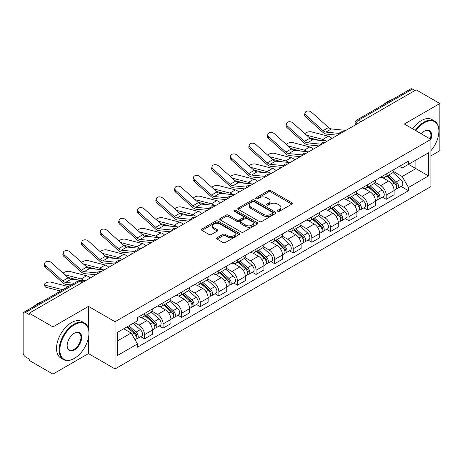 <?xml version="1.0" encoding="UTF-8"?>
<svg xmlns="http://www.w3.org/2000/svg" width="463" height="463" viewBox="0 0 463 463"><rect width="100%" height="100%" fill="white"/><g stroke="black" fill="none" stroke-linecap="round" stroke-linejoin="round"><path stroke-width="0.69" d="M277.783 211.302A1.157 0.671 0 0 0 279.421 211.302L291.852 204.125A1.655 0.955 0 0 0 292.332 203.448A1.655 0.955 0 0 0 291.852 202.777L270.791 190.617A1.655 0.955 0 0 0 268.447 190.617L256.022 197.794A1.157 0.671 0 0 0 255.68 198.268A1.157 0.671 0 0 0 256.022 198.737A1.157 0.671 0 0 0 257.659 198.737L259.268 197.811A5.296 3.056 0 0 1 266.752 197.811L268.511 198.824A5.296 3.056 0 0 1 270.062 200.983A5.296 3.056 0 0 1 268.511 203.147L266.902 204.073A1.157 0.671 0 0 0 266.561 204.548A1.157 0.671 0 0 0 266.902 205.022A1.157 0.671 0 0 0 268.54 205.022L270.149 204.09A5.296 3.056 0 0 1 277.632 204.09L279.392 205.103A5.296 3.056 0 0 1 280.943 207.268A5.296 3.056 0 0 1 279.392 209.426L277.783 210.358A1.157 0.671 0 0 0 277.441 210.827A1.157 0.671 0 0 0 277.783 211.302L277.783 210.358M217.089 237.762A1.655 0.955 0 0 0 216.603 238.439A1.655 0.955 0 0 0 217.089 239.116L222.998 242.525A1.655 0.955 0 0 0 225.336 242.525L239.145 234.556A1.655 0.955 0 0 0 239.626 233.879A1.655 0.955 0 0 0 239.145 233.207L218.085 221.048A1.655 0.955 0 0 0 215.741 221.048L201.937 229.017A1.655 0.955 0 0 0 201.451 229.694A1.655 0.955 0 0 0 201.937 230.366L209.073 234.486A1.655 0.955 0 0 0 211.412 234.486L217.321 231.078A1.655 0.955 0 0 0 217.807 230.4A1.655 0.955 0 0 0 217.321 229.723L213.784 227.68A4.427 2.558 0 0 1 212.488 225.875A4.427 2.558 0 0 1 215.22 223.513A4.427 2.558 0 0 1 220.041 224.069L233.908 232.073A4.427 2.558 0 0 1 235.204 233.879A4.427 2.558 0 0 1 232.472 236.24A4.427 2.558 0 0 1 227.646 235.684L225.336 234.353A1.655 0.955 0 0 0 222.998 234.353L217.089 237.762L217.089 239.116M115.05 321.733L88.468 306.384L52.95 326.895L29.227 313.196L416.133 89.822L439.85 103.515L404.332 124.026L430.908 139.369L115.05 321.733L115.05 368.942L430.908 186.577L430.908 139.369A10.284 5.938 -60 0 0 424.357 131.11L424.357 131.11A10.284 5.938 -60 0 0 421.203 133.766M259.384 221.517A1.655 0.955 0 0 0 261.722 221.517L275.526 213.547A1.655 0.955 0 0 0 276.012 212.876A1.655 0.955 0 0 0 275.526 212.199L254.471 200.039A1.655 0.955 0 0 0 252.127 200.039L238.323 208.009A1.655 0.955 0 0 0 237.837 208.686A1.655 0.955 0 0 0 238.323 209.363L259.384 221.517M234.753 211.55A1.157 0.671 0 0 1 235.927 211.718L235.927 210.341L257.335 222.703A1.655 0.955 0 0 1 257.822 223.374A1.655 0.955 0 0 1 257.335 224.051L243.532 232.021A1.655 0.955 0 0 1 241.188 232.021L220.133 219.861L220.133 218.513A1.655 0.955 0 0 0 219.647 219.19A1.655 0.955 0 0 0 220.133 219.861M220.133 218.513L226.037 215.104A1.655 0.955 0 0 1 228.381 215.104L236.917 220.035A1.655 0.955 0 0 0 239.261 220.035L243.179 217.772A1.655 0.955 0 0 0 243.665 217.095A1.655 0.955 0 0 0 243.179 216.418L234.29 211.284A1.157 0.671 0 0 1 233.948 210.815A1.157 0.671 0 0 1 234.666 210.196A1.157 0.671 0 0 1 235.927 210.341M52.95 326.895L52.95 374.098L29.227 360.405L29.227 359.028L25.534 356.898A3.374 1.945 -120 0 1 23.15 352.765L23.15 313.816A3.374 1.945 -120 0 1 23.85 312.276L77.842 281.099A3.374 1.945 60 0 1 79.526 281.267L25.534 312.444A3.374 1.945 -120 0 0 23.85 312.276M430.908 155.886L439.85 150.724L439.85 103.515M52.95 374.098L88.468 353.593L115.05 368.942M29.227 313.196L29.227 314.574L25.534 312.444M360.943 121.682L358.443 120.241A3.374 1.945 60 0 0 356.753 120.073L410.75 88.902A3.374 1.945 60 0 1 412.435 89.064L358.443 120.241A3.374 1.945 120 0 0 356.059 124.368L356.059 124.506M414.941 90.511L412.435 89.064M386.211 173.984A7.755 4.48 60 0 1 384.608 177.468L392.474 172.925A7.755 4.48 -120 0 0 394.077 169.441M375.047 182.335L380.731 185.617A7.755 4.48 60 0 1 386.211 195.114L394.082 190.571A7.755 4.48 -120 0 0 388.596 181.074L382.965 177.821M394.082 190.571L394.082 194.767L386.211 199.31L382.444 197.134M384.608 177.468A7.755 4.48 60 0 1 380.789 177.115M386.211 195.114L386.211 199.31M367.616 184.72A7.755 4.48 60 0 1 366.013 188.198L373.878 183.661A7.755 4.48 -120 0 0 375.487 180.176M363.849 207.864L367.616 210.046L375.487 205.503L375.487 201.307A7.755 4.48 -120 0 0 370.001 191.809L364.369 188.557M366.013 188.198A7.755 4.48 60 0 1 362.193 187.851M356.452 193.071L362.135 196.353A7.755 4.48 60 0 1 367.616 205.844L367.616 210.046M349.027 195.455A7.755 4.48 60 0 1 347.418 198.934L355.283 194.396A7.755 4.48 -120 0 0 356.892 190.912M345.253 218.6L349.027 220.782L356.892 216.238L356.892 212.042A7.755 4.48 -120 0 0 351.411 202.545L345.78 199.293M347.418 198.934A7.755 4.48 60 0 1 343.604 198.586M337.863 203.807L343.54 207.083A7.755 4.48 60 0 1 349.027 216.58L349.027 220.782M330.432 206.191A7.755 4.48 60 0 1 328.823 209.67L336.694 205.132A7.755 4.48 -120 0 0 338.297 201.648M326.658 229.335L330.432 231.517L338.297 226.974L338.297 222.772A7.755 4.48 -120 0 0 332.816 213.281L327.185 210.028M328.823 209.67A7.755 4.48 60 0 1 325.009 209.322M319.267 214.543L324.945 217.818A7.755 4.48 60 0 1 330.432 227.316L330.432 231.517M311.836 216.927A7.755 4.48 60 0 1 310.233 220.405L318.098 215.862A7.755 4.48 -120 0 0 319.701 212.384M308.063 240.071L311.836 242.247L319.701 237.71L319.701 233.508A7.755 4.48 -120 0 0 314.221 224.011L308.59 220.764M310.233 220.405A7.755 4.48 60 0 1 306.413 220.058M300.672 225.273L306.356 228.554A7.755 4.48 60 0 1 311.836 238.051L311.836 242.247M293.241 227.663A7.755 4.48 60 0 1 291.638 231.141L299.503 226.598A7.755 4.48 -120 0 0 301.106 223.12M289.468 250.807L293.241 252.983L301.106 248.446L301.106 244.244A7.755 4.48 -120 0 0 295.625 234.747L289.994 231.5M291.638 231.141A7.755 4.48 60 0 1 287.818 230.794M282.077 236.008L287.76 239.29A7.755 4.48 60 0 1 293.241 248.787L293.241 252.983M274.646 238.399A7.755 4.48 60 0 1 273.043 241.877L280.908 237.334A7.755 4.48 -120 0 0 282.517 233.856M270.878 261.543L274.646 263.719L282.517 259.182L282.517 254.98A7.755 4.48 -120 0 0 277.03 245.483L271.399 242.236M273.043 241.877A7.755 4.48 60 0 1 269.223 241.53M263.482 246.744L269.165 250.026A7.755 4.48 60 0 1 274.646 259.523L274.646 263.719M256.056 249.129A7.755 4.48 60 0 1 254.447 252.613L262.313 248.07A7.755 4.48 -120 0 0 263.922 244.591M252.283 272.279L256.056 274.455L263.922 269.912L263.922 265.716A7.755 4.48 -120 0 0 258.435 256.218L252.81 252.966M254.447 252.613A7.755 4.48 60 0 1 250.633 252.26M244.886 257.48L250.57 260.762A7.755 4.48 60 0 1 256.056 270.259L256.056 274.455M237.461 259.865A7.755 4.48 60 0 1 235.852 263.349L243.723 258.805A7.755 4.48 -120 0 0 245.326 255.327M233.688 283.015L237.461 285.191L245.326 280.647L245.326 276.452A7.755 4.48 -120 0 0 239.846 266.954L234.214 263.702M235.852 263.349A7.755 4.48 60 0 1 232.038 262.996M226.297 268.216L231.975 271.497A7.755 4.48 60 0 1 237.461 280.995L237.461 285.191M218.866 270.6A7.755 4.48 60 0 1 217.257 274.084L225.128 269.541A7.755 4.48 -120 0 0 226.731 266.063M215.092 293.75L218.866 295.926L226.731 291.383L226.731 287.187A7.755 4.48 -120 0 0 221.25 277.69L215.619 274.437M217.257 274.084A7.755 4.48 60 0 1 213.443 273.731M207.702 278.952L213.385 282.233A7.755 4.48 60 0 1 218.866 291.731L218.866 295.926M200.271 281.336A7.755 4.48 60 0 1 198.668 284.82L206.533 280.277A7.755 4.48 -120 0 0 208.136 276.793M196.497 304.486L200.271 306.662L208.136 302.119L208.136 297.923A7.755 4.48 -120 0 0 202.655 288.426L197.024 285.173M198.668 284.82A7.755 4.48 60 0 1 194.848 284.467M189.107 289.688L194.79 292.969A7.755 4.48 60 0 1 200.271 302.466L200.271 306.662M181.675 292.072A7.755 4.48 60 0 1 180.072 295.55L187.937 291.013A7.755 4.48 -120 0 0 189.546 287.529M177.908 315.222L181.675 317.398L189.546 312.855L189.546 308.659A7.755 4.48 -120 0 0 184.06 299.162L178.429 295.909M180.072 295.55A7.755 4.48 60 0 1 176.253 295.203M170.511 300.423L176.195 303.705A7.755 4.48 60 0 1 181.675 313.196L181.675 317.398M163.08 302.808A7.755 4.48 60 0 1 161.477 306.286L169.342 301.749A7.755 4.48 -120 0 0 170.951 298.265M159.313 325.952L163.08 328.134L170.951 323.591L170.951 319.395A7.755 4.48 -120 0 0 165.465 309.897L159.833 306.645M161.477 306.286A7.755 4.48 60 0 1 157.657 305.939M151.916 311.159L157.599 314.435A7.755 4.48 60 0 1 163.08 323.932L163.08 328.134M144.491 313.544A7.755 4.48 60 0 1 142.882 317.022L150.747 312.484A7.755 4.48 -120 0 0 152.356 309M140.717 336.688L144.491 338.87L152.356 334.327L152.356 330.125A7.755 4.48 -120 0 0 146.875 320.633L141.244 317.381M142.882 317.022A7.755 4.48 60 0 1 139.068 316.675M134.478 322.561L139.004 325.171A7.755 4.48 60 0 1 144.491 334.668L144.491 338.87M399.384 166.379L402.185 168L428.524 152.79L415.89 160.082L415.89 168.619L402.185 176.53L393.643 171.599M117.434 340.93L131.139 333.019L137.459 343.957L117.434 355.52L117.434 332.399L137.459 320.836L137.459 317.601L408.505 161.118L408.505 164.348L428.524 175.911L408.505 187.474L402.185 176.53M428.524 152.79L428.524 175.911M137.459 343.957L137.459 347.192L408.505 190.71L408.505 187.474M88.468 306.384L88.468 328.701M88.468 337.695L88.468 353.593M131.139 333.019L123.748 328.753M401.033 186.398L408.505 190.71M278.246 211.464L279.392 210.804A5.296 3.056 0 0 0 280.943 208.645L280.943 207.268M270.062 200.983L270.062 202.36A5.296 3.056 0 0 1 268.511 204.524L267.365 205.184M291.829 204.137L270.791 191.995A1.655 0.955 0 0 0 268.447 191.995L256.485 198.905M275.526 212.199L275.526 213.547L254.471 201.417A1.655 0.955 0 0 0 252.127 201.417L238.347 209.374M272.603 213.345A1.157 0.671 0 0 0 272.944 212.876A1.157 0.671 0 0 0 272.603 212.401L254.118 201.729A1.157 0.671 0 0 0 252.48 201.729L250.784 202.707A5.296 3.056 0 0 0 249.233 204.866A5.296 3.056 0 0 0 250.784 207.03L263.418 214.323A5.296 3.056 0 0 0 270.907 214.323L272.603 213.345L272.603 214.722A1.157 0.671 0 0 0 272.944 214.247L272.944 212.876M249.233 204.866L249.233 206.243A5.296 3.056 0 0 0 250.784 208.408L250.784 207.03M272.603 214.722L270.907 215.7A5.296 3.056 0 0 1 263.418 215.7L250.784 208.408M220.151 219.879L226.037 216.476L226.037 215.104M243.665 217.095L243.665 218.472A1.655 0.955 0 0 1 243.179 219.144L239.261 221.407A1.655 0.955 0 0 1 236.917 221.407L228.381 216.476A1.655 0.955 0 0 0 226.037 216.476M235.927 211.718L257.312 224.063M245.784 225.151A4.427 2.558 0 0 0 250.605 225.701A4.427 2.558 0 0 0 253.336 223.345A4.427 2.558 0 0 0 252.04 221.534L247.155 218.715A1.655 0.955 0 0 0 244.817 218.715L240.899 220.978A1.655 0.955 0 0 0 240.413 221.655A1.655 0.955 0 0 0 240.899 222.327L245.784 225.151L245.784 226.529A4.427 2.558 0 0 0 250.605 227.078A4.427 2.558 0 0 0 253.336 224.717L253.336 223.345M240.413 221.655L240.413 223.033A1.655 0.955 0 0 0 240.899 223.704L240.899 222.327M245.784 226.529L240.899 223.704M235.204 233.879L235.204 235.256A4.427 2.558 0 0 1 232.472 237.617A4.427 2.558 0 0 1 227.646 237.062L225.336 235.731A1.655 0.955 0 0 0 222.998 235.731L217.112 239.128M212.488 225.875L212.488 227.252A4.427 2.558 0 0 0 213.784 229.058L213.784 227.68M217.303 231.089L213.784 229.058M239.122 234.567L218.085 222.425A1.655 0.955 0 0 0 215.741 222.425L201.961 230.383M331.936 138.431A8.427 4.867 -120 0 0 328.36 136.226L311.379 131.857A3.878 1.557 -11.9 0 0 307.629 132.088A3.878 1.557 -11.9 0 0 304.932 133.732M386.75 176.229L394.326 182.989A4.213 2.431 60 0 1 395.651 189.506L394.077 190.415M386.952 176.409L390.517 178.463M387.514 175.784L395.946 183.307A2.026 1.169 60 0 1 396.583 186.439A2.026 1.169 60 0 1 396.397 186.508M388.775 175.06L396.351 181.82A4.213 2.431 60 0 1 397.676 188.337A4.213 2.431 60 0 1 396.403 188.47M393 172.52L400.645 179.343A4.213 2.431 60 0 1 401.965 185.86L397.676 188.337M319.256 140.312L309.458 137.795M325.744 140.955A8.427 4.867 -120 0 0 322.879 139.392L306.558 135.196M345.902 130.369L331.404 128.946A6.239 3.6 60 0 1 328.539 127.493L311.553 112.254A3.878 2.755 15.6 0 0 307.739 110.998A3.878 2.755 15.6 0 0 305.076 112.793A3.878 2.755 15.6 0 0 306.072 115.42L305.655 116.902A3.878 2.755 -164.4 0 1 304.666 114.28L305.076 112.793M339.304 133.425L325.923 132.111A6.239 3.6 60 0 1 323.052 130.659L306.072 115.42M337.55 135.19L326.519 134.108A8.427 4.867 60 0 1 322.642 132.146L305.655 116.902M313.341 149.167A8.427 4.867 -120 0 0 309.764 146.962L292.784 142.592A3.878 1.557 -11.9 0 0 289.034 142.824A3.878 1.557 -11.9 0 0 286.337 144.468M368.154 186.965L375.736 193.725A4.213 2.431 60 0 1 377.056 200.242L375.481 201.15M368.357 187.145L371.922 189.199M368.918 186.52L377.351 194.043A2.026 1.169 60 0 1 377.987 197.174A2.026 1.169 60 0 1 377.802 197.244M370.18 185.79L377.762 192.556A4.213 2.431 60 0 1 379.081 199.073A4.213 2.431 60 0 1 377.808 199.206M374.405 183.255L382.05 190.079A4.213 2.431 60 0 1 383.376 196.596L379.081 199.073M300.661 151.048L290.862 148.53M307.148 151.685A8.427 4.867 -120 0 0 304.284 150.122L287.963 145.926M294.752 159.903A8.427 4.867 -120 0 0 291.175 157.692L274.189 153.328A3.878 1.557 -11.9 0 0 270.438 153.56A3.878 1.557 -11.9 0 0 267.741 155.203M349.565 197.701L357.141 204.461A4.213 2.431 60 0 1 358.46 210.978L356.892 211.886M349.762 197.875L353.327 199.935M350.329 197.255L358.756 204.779A2.026 1.169 60 0 1 359.392 207.91A2.026 1.169 60 0 1 359.207 207.98M351.591 196.526L359.166 203.292A4.213 2.431 60 0 1 360.486 209.808A4.213 2.431 60 0 1 359.219 209.942M355.815 193.991L363.455 200.815A4.213 2.431 60 0 1 364.78 207.326L360.486 209.808M282.071 161.784L272.273 159.266M288.553 162.42A8.427 4.867 -120 0 0 285.688 160.858L269.373 156.662M276.156 170.639A8.427 4.867 -120 0 0 272.58 168.428L255.599 164.064A3.878 1.557 -11.9 0 0 251.843 164.296A3.878 1.557 -11.9 0 0 249.146 165.933M330.97 208.431L338.546 215.197A4.213 2.431 60 0 1 339.865 221.713L338.297 222.616M331.167 208.61L334.737 210.671M331.734 207.991L340.166 215.515A2.026 1.169 60 0 1 340.797 218.646A2.026 1.169 60 0 1 340.612 218.715M332.995 207.262L340.571 214.028A4.213 2.431 60 0 1 341.897 220.538A4.213 2.431 60 0 1 340.623 220.677M337.22 204.727L344.86 211.545A4.213 2.431 60 0 1 346.185 218.061L341.897 220.538M263.476 172.52L253.678 170.002M269.958 173.156A8.427 4.867 -120 0 0 267.093 171.594L250.778 167.398M327.306 141.105L312.809 139.681A6.239 3.6 60 0 1 309.944 138.229L292.963 122.99A3.878 2.755 15.6 0 0 289.144 121.734A3.878 2.755 15.6 0 0 286.487 123.528A3.878 2.755 15.6 0 0 287.477 126.15L287.066 127.638A3.878 2.755 -164.4 0 1 286.07 125.016L286.487 123.528M320.714 144.161L307.328 142.847A6.239 3.6 60 0 1 304.457 141.394L287.477 126.15M318.955 145.926L307.924 144.844A8.427 4.867 60 0 1 304.046 142.882L287.066 127.638M308.711 151.841L294.219 150.417A6.239 3.6 60 0 1 291.349 148.964L274.368 133.72A3.878 2.755 15.6 0 0 270.554 132.47A3.878 2.755 15.6 0 0 267.892 134.264A3.878 2.755 15.6 0 0 268.881 136.886L268.471 138.373A3.878 2.755 -164.4 0 1 267.475 135.752L267.892 134.264M302.119 154.897L288.733 153.583A6.239 3.6 60 0 1 285.868 152.13L268.881 136.886M300.36 156.662L289.329 155.58A8.427 4.867 60 0 1 285.451 153.618L268.471 138.373M290.116 162.577L275.624 161.153A6.239 3.6 60 0 1 272.753 159.7L255.773 144.456A3.878 2.755 15.6 0 0 251.959 143.206A3.878 2.755 15.6 0 0 249.297 145A3.878 2.755 15.6 0 0 250.292 147.622L249.875 149.109A3.878 2.755 -164.4 0 1 248.88 146.482L249.297 145M283.524 165.632L270.137 164.319A6.239 3.6 60 0 1 267.273 162.866L250.292 147.622M281.764 167.398L270.733 166.315A8.427 4.867 60 0 1 266.856 164.353L249.875 149.109M430.908 150.712A20.563 11.876 120 0 0 438.895 131.11A20.563 11.876 120 0 0 424.357 122.718A20.563 11.876 120 0 0 415.913 130.711M415.299 130.358A21.072 12.165 -60 0 1 423.998 122.099A21.072 12.165 -60 0 1 434.531 121.051A21.072 12.165 -60 0 1 438.895 130.699A21.072 12.165 -60 0 1 438.895 130.907M430.277 139.004A9.775 5.643 120 0 0 428.888 130.832A9.775 5.643 120 0 0 424.172 131.22M383.74 104.493A21.072 12.165 -60 0 1 388 101.316A21.072 12.165 -60 0 1 392.259 99.574M412.678 128.841A21.072 12.165 -60 0 1 421.376 120.583A21.072 12.165 -60 0 1 431.91 119.541L434.531 121.051M74.045 358.547L74.404 358.345A20.563 11.876 120 0 0 88.942 333.157A20.563 11.876 120 0 0 74.404 324.76A20.563 11.876 120 0 0 59.86 349.947A20.563 11.876 120 0 0 74.404 358.345L74.045 358.547A21.072 12.165 -60 0 1 63.512 359.595A21.072 12.165 -60 0 1 60.283 342.707A21.072 12.165 -60 0 1 74.045 324.141A21.072 12.165 -60 0 1 84.579 323.099A21.072 12.165 -60 0 1 88.942 332.741A21.072 12.165 -60 0 1 88.942 332.949M74.404 333.157L74.404 333.157A10.284 5.938 -60 0 1 81.673 337.353A10.284 5.938 -60 0 1 74.404 349.947A10.284 5.938 -60 0 1 67.135 345.751A10.284 5.938 -60 0 1 74.404 333.157L74.404 333.157M67.135 345.537A9.775 5.643 120 0 0 69.155 349.814A9.775 5.643 120 0 0 74.045 349.328A9.775 5.643 120 0 0 80.435 340.71A9.775 5.643 120 0 0 78.936 332.88A9.775 5.643 120 0 0 74.225 333.262M33.793 306.535A21.072 12.165 -60 0 1 38.047 303.358A21.072 12.165 -60 0 1 42.307 301.616M63.512 359.595L60.89 358.078A21.072 12.165 -60 0 1 57.661 341.196A21.072 12.165 -60 0 1 71.424 322.624A21.072 12.165 -60 0 1 81.957 321.582L84.579 323.099M257.561 181.374A8.427 4.867 -120 0 0 253.984 179.164L237.004 174.8A3.878 1.557 -11.9 0 0 233.248 175.026A3.878 1.557 -11.9 0 0 230.551 176.669M312.375 219.167L319.95 225.932A4.213 2.431 60 0 1 321.276 232.443L319.701 233.352M312.577 219.346L316.142 221.407M313.138 218.727L321.571 226.251A2.026 1.169 60 0 1 322.202 229.376A2.026 1.169 60 0 1 322.022 229.451M314.4 217.998L321.976 224.758A4.213 2.431 60 0 1 323.301 231.274A4.213 2.431 60 0 1 322.028 231.413M318.625 215.463L326.27 222.281A4.213 2.431 60 0 1 327.59 228.797L323.301 231.274M244.881 183.255L235.082 180.738M251.368 183.892A8.427 4.867 -120 0 0 248.504 182.329L232.183 178.133M238.966 192.104A8.427 4.867 -120 0 0 235.389 189.899L218.409 185.536A3.878 1.557 -11.9 0 0 214.653 185.761A3.878 1.557 -11.9 0 0 211.961 187.405M293.779 229.903L301.355 236.662A4.213 2.431 60 0 1 302.68 243.179L301.106 244.088M293.982 230.082L297.547 232.142M294.543 229.463L302.976 236.987A2.026 1.169 60 0 1 303.612 240.112A2.026 1.169 60 0 1 303.427 240.187M295.805 228.734L303.381 235.493A4.213 2.431 60 0 1 304.706 242.01A4.213 2.431 60 0 1 303.433 242.149M300.03 226.199L307.675 233.016A4.213 2.431 60 0 1 308.995 239.533L304.706 242.01M226.285 193.991L216.487 191.474M232.773 194.628A8.427 4.867 -120 0 0 229.908 193.065L213.588 188.869M271.521 173.312L257.029 171.889A6.239 3.6 60 0 1 254.158 170.436L237.178 155.192A3.878 2.755 15.6 0 0 233.364 153.942A3.878 2.755 15.6 0 0 230.701 155.736A3.878 2.755 15.6 0 0 231.697 158.358L231.28 159.845A3.878 2.755 -164.4 0 1 230.29 157.217L230.701 155.736M264.929 176.368L251.548 175.055A6.239 3.6 60 0 1 248.677 173.602L231.697 158.358M263.175 178.133L252.138 177.051A8.427 4.867 60 0 1 248.261 175.083L231.28 159.845M252.931 184.048L238.433 182.625A6.239 3.6 60 0 1 235.569 181.172L218.582 165.928A3.878 2.755 15.6 0 0 214.768 164.678A3.878 2.755 15.6 0 0 212.106 166.472A3.878 2.755 15.6 0 0 213.102 169.093L212.685 170.581A3.878 2.755 -164.4 0 1 211.695 167.953L212.106 166.472M246.333 187.104L232.953 185.79A6.239 3.6 60 0 1 230.082 184.338L213.102 169.093M244.58 188.869L233.543 187.787A8.427 4.867 60 0 1 229.671 185.819L212.685 170.581M220.371 202.84A8.427 4.867 -120 0 0 216.794 200.635L199.813 196.266A3.878 1.557 -11.9 0 0 196.063 196.497A3.878 1.557 -11.9 0 0 193.366 198.141M275.184 240.638L282.76 247.398A4.213 2.431 60 0 1 284.085 253.915L282.511 254.824M275.387 240.818L278.952 242.878M275.948 240.199L284.38 247.722A2.026 1.169 60 0 1 285.017 250.848A2.026 1.169 60 0 1 284.832 250.923M277.21 239.469L284.791 246.229A4.213 2.431 60 0 1 286.111 252.746A4.213 2.431 60 0 1 284.838 252.885M281.435 236.934L289.08 243.752A4.213 2.431 60 0 1 290.405 250.269L286.111 252.746M207.69 204.727L197.892 202.209M214.178 205.364A8.427 4.867 -120 0 0 211.313 203.801L194.992 199.605M201.781 213.576A8.427 4.867 -120 0 0 198.205 211.371L181.218 207.002A3.878 1.557 -11.9 0 0 177.468 207.233A3.878 1.557 -11.9 0 0 174.771 208.877M256.589 251.374L264.17 258.134A4.213 2.431 60 0 1 265.49 264.651L263.922 265.559M256.791 251.554L260.356 253.614M257.359 250.934L265.785 258.458A2.026 1.169 60 0 1 266.422 261.583A2.026 1.169 60 0 1 266.237 261.659M258.62 250.205L266.196 256.965A4.213 2.431 60 0 1 267.516 263.482A4.213 2.431 60 0 1 266.242 263.615M262.845 247.67L270.485 254.488A4.213 2.431 60 0 1 271.81 261.005L267.516 263.482M189.095 215.463L179.303 212.939M195.583 216.099A8.427 4.867 -120 0 0 192.718 214.537L176.403 210.341M183.186 224.312A8.427 4.867 -120 0 0 179.609 222.107L162.623 217.737A3.878 1.557 -11.9 0 0 158.873 217.969A3.878 1.557 -11.9 0 0 156.176 219.612M237.999 262.11L245.575 268.87A4.213 2.431 60 0 1 246.895 275.387L245.326 276.295M238.196 262.289L241.767 264.35M238.763 261.67L247.19 269.194A2.026 1.169 60 0 1 247.827 272.319A2.026 1.169 60 0 1 247.641 272.394M240.025 260.941L247.601 267.701A4.213 2.431 60 0 1 248.926 274.218A4.213 2.431 60 0 1 247.653 274.351M244.25 258.406L251.889 265.224A4.213 2.431 60 0 1 253.215 271.74L248.926 274.218M170.506 226.199L160.707 223.675M176.988 226.835A8.427 4.867 -120 0 0 174.123 225.273L157.808 221.077M164.591 235.048A8.427 4.867 -120 0 0 161.014 232.843L144.034 228.473A3.878 1.557 -11.9 0 0 140.277 228.705A3.878 1.557 -11.9 0 0 137.58 230.348M219.404 272.846L226.98 279.606A4.213 2.431 60 0 1 228.305 286.122L226.731 287.031M219.607 273.025L223.172 275.086M220.168 272.406L228.6 279.924A2.026 1.169 60 0 1 229.231 283.055A2.026 1.169 60 0 1 229.052 283.13M221.43 271.677L229.006 278.437A4.213 2.431 60 0 1 230.331 284.953A4.213 2.431 60 0 1 229.058 285.086M225.655 269.136L233.3 275.96A4.213 2.431 60 0 1 234.619 282.476L230.331 284.953M151.91 236.934L142.112 234.411M158.398 237.571A8.427 4.867 -120 0 0 155.533 236.008L139.213 231.813M145.995 245.784A8.427 4.867 -120 0 0 142.419 243.579L125.438 239.209A3.878 1.557 -11.9 0 0 121.682 239.44A3.878 1.557 -11.9 0 0 118.991 241.084M200.809 283.582L208.385 290.342A4.213 2.431 60 0 1 209.71 296.858L208.136 297.767M201.011 283.761L204.577 285.816M201.573 283.136L210.005 290.66A2.026 1.169 60 0 1 210.642 293.791A2.026 1.169 60 0 1 210.457 293.86M202.835 282.413L210.41 289.172A4.213 2.431 60 0 1 211.736 295.689A4.213 2.431 60 0 1 210.462 295.822M207.059 279.872L214.705 286.695A4.213 2.431 60 0 1 216.024 293.212L211.736 295.689M133.315 247.67L123.517 245.147M139.803 248.307A8.427 4.867 -120 0 0 136.938 246.744L120.617 242.548M127.4 256.519A8.427 4.867 -120 0 0 123.824 254.314L106.843 249.945A3.878 1.557 -11.9 0 0 103.093 250.176A3.878 1.557 -11.9 0 0 100.396 251.82M182.214 294.318L189.789 301.077A4.213 2.431 60 0 1 191.115 307.594L189.541 308.503M182.416 294.497L185.981 296.551M182.978 293.872L191.41 301.396A2.026 1.169 60 0 1 192.047 304.527A2.026 1.169 60 0 1 191.861 304.596M184.239 293.148L191.821 299.908A4.213 2.431 60 0 1 193.14 306.425A4.213 2.431 60 0 1 191.867 306.558M188.464 290.608L196.109 297.431A4.213 2.431 60 0 1 197.429 303.948L193.14 306.425M114.72 258.4L104.922 255.883M121.208 259.037A8.427 4.867 -120 0 0 118.343 257.474L102.022 253.278M108.805 267.255A8.427 4.867 -120 0 0 105.228 265.044L88.248 260.681A3.878 1.557 -11.9 0 0 84.498 260.912A3.878 1.557 -11.9 0 0 81.801 262.556M163.618 305.053L171.2 311.813A4.213 2.431 60 0 1 172.52 318.33L170.945 319.238M163.821 305.227L167.386 307.287M164.382 304.608L172.815 312.131A2.026 1.169 60 0 1 173.451 315.262A2.026 1.169 60 0 1 173.266 315.332M165.65 303.878L173.226 310.644A4.213 2.431 60 0 1 174.545 317.161A4.213 2.431 60 0 1 173.272 317.294M169.869 301.344L177.514 308.167A4.213 2.431 60 0 1 178.84 314.684L174.545 317.161M96.125 269.136L86.326 266.619M102.612 269.773A8.427 4.867 -120 0 0 99.748 268.21L83.433 264.014M90.216 277.991A8.427 4.867 -120 0 0 86.639 275.78L69.653 271.416A3.878 1.557 -11.9 0 0 65.902 271.648A3.878 1.557 -11.9 0 0 63.205 273.286M145.029 315.783L152.605 322.549A4.213 2.431 60 0 1 153.924 329.066L152.356 329.969M145.226 315.963L148.791 318.023M145.793 315.344L154.22 322.867A2.026 1.169 60 0 1 154.856 325.998A2.026 1.169 60 0 1 154.671 326.068M147.055 314.614L154.63 321.38A4.213 2.431 60 0 1 155.95 327.891A4.213 2.431 60 0 1 154.683 328.03M151.279 312.079L158.919 318.897A4.213 2.431 60 0 1 160.244 325.414L155.95 327.891M77.535 279.872L67.737 277.354M84.017 280.509A8.427 4.867 -120 0 0 81.152 278.946L64.837 274.75M234.336 194.784L219.838 193.36A6.239 3.6 60 0 1 216.973 191.908L199.987 176.663A3.878 2.755 15.6 0 0 196.173 175.413A3.878 2.755 15.6 0 0 193.511 177.207A3.878 2.755 15.6 0 0 194.506 179.829L194.095 181.317A3.878 2.755 -164.4 0 1 193.1 178.689L193.511 177.207M227.744 197.84L214.357 196.526A6.239 3.6 60 0 1 211.487 195.073L194.506 179.829M225.985 199.605L214.954 198.517A8.427 4.867 60 0 1 211.076 196.555L194.095 181.317M215.741 205.514L201.249 204.096A6.239 3.6 60 0 1 198.378 202.644L181.398 187.399A3.878 2.755 15.6 0 0 177.584 186.149A3.878 2.755 15.6 0 0 174.921 187.937A3.878 2.755 15.6 0 0 175.911 190.565L175.5 192.047A3.878 2.755 -164.4 0 1 174.505 189.425L174.921 187.937M209.149 208.576L195.762 207.262A6.239 3.6 60 0 1 192.897 205.809L175.911 190.565M207.389 210.335L196.358 209.253A8.427 4.867 60 0 1 192.481 207.291L175.5 192.047M197.145 216.25L182.654 214.826A6.239 3.6 60 0 1 179.783 213.374L162.802 198.135A3.878 2.755 15.6 0 0 158.988 196.885A3.878 2.755 15.6 0 0 156.326 198.673A3.878 2.755 15.6 0 0 157.316 201.301L156.905 202.782A3.878 2.755 -164.4 0 1 155.909 200.161L156.326 198.673M190.553 219.306L177.167 217.992A6.239 3.6 60 0 1 174.302 216.539L157.316 201.301M188.794 221.071L177.763 219.989A8.427 4.867 60 0 1 173.885 218.027L156.905 202.782M178.55 226.986L164.058 225.562A6.239 3.6 60 0 1 161.188 224.109L144.207 208.871A3.878 2.755 15.6 0 0 140.393 207.615A3.878 2.755 15.6 0 0 137.731 209.409A3.878 2.755 15.6 0 0 138.726 212.037L138.31 213.518A3.878 2.755 -164.4 0 1 137.32 210.896L137.731 209.409M171.958 230.042L158.577 228.728A6.239 3.6 60 0 1 155.707 227.275L138.726 212.037M170.205 231.807L159.168 230.724A8.427 4.867 60 0 1 155.29 228.763L138.31 213.518M159.961 237.722L145.463 236.298A6.239 3.6 60 0 1 142.592 234.845L125.612 219.607A3.878 2.755 15.6 0 0 121.798 218.351A3.878 2.755 15.6 0 0 119.136 220.145A3.878 2.755 15.6 0 0 120.131 222.772L119.714 224.254A3.878 2.755 -164.4 0 1 118.725 221.632L119.136 220.145M153.363 240.777L139.982 239.464A6.239 3.6 60 0 1 137.112 238.011L120.131 222.772M151.609 242.543L140.573 241.46A8.427 4.867 60 0 1 136.701 239.498L119.714 224.254M141.365 248.457L126.868 247.034A6.239 3.6 60 0 1 124.003 245.581L107.017 230.343A3.878 2.755 15.6 0 0 103.203 229.087A3.878 2.755 15.6 0 0 100.54 230.881A3.878 2.755 15.6 0 0 101.536 233.502L101.119 234.99A3.878 2.755 -164.4 0 1 100.13 232.368L100.54 230.881M134.768 251.513L121.387 250.199A6.239 3.6 60 0 1 118.516 248.747L101.536 233.502M133.014 253.278L121.983 252.196A8.427 4.867 60 0 1 118.106 250.234L101.119 234.99M122.77 259.193L108.278 257.769A6.239 3.6 60 0 1 105.408 256.317L88.427 241.073A3.878 2.755 15.6 0 0 84.613 239.822A3.878 2.755 15.6 0 0 81.951 241.617A3.878 2.755 15.6 0 0 82.941 244.238L82.53 245.726A3.878 2.755 -164.4 0 1 81.534 243.104L81.951 241.617M116.178 262.249L102.792 260.935A6.239 3.6 60 0 1 99.921 259.483L82.941 244.238M114.419 264.014L103.388 262.932A8.427 4.867 60 0 1 99.51 260.97L82.53 245.726M104.175 269.929L89.683 268.505A6.239 3.6 60 0 1 86.812 267.053L69.832 251.808A3.878 2.755 15.6 0 0 66.018 250.558A3.878 2.755 15.6 0 0 63.356 252.352A3.878 2.755 15.6 0 0 64.345 254.974L63.935 256.461A3.878 2.755 -164.4 0 1 62.939 253.84L63.356 252.352M97.583 272.985L84.197 271.671A6.239 3.6 60 0 1 81.332 270.218L64.345 254.974M95.824 274.75L84.793 273.668A8.427 4.867 60 0 1 80.915 271.706L63.935 256.461M45.993 287.28A3.878 1.557 168.1 0 1 44.94 286.499L44.523 284.531A3.878 1.557 -11.9 0 0 45.577 285.318L45.993 287.28L60.624 291.042M68.321 286.597A8.427 4.867 -120 0 0 68.044 286.516L51.063 282.152A3.878 1.557 -11.9 0 0 46.746 282.563A3.878 1.557 -11.9 0 0 44.523 284.531M126.897 326.936L134.01 333.285A4.213 2.431 60 0 1 135.335 339.796L135.121 339.917M126.966 326.895L130.201 328.759M127.661 326.496L135.63 333.603A2.026 1.169 60 0 1 136.261 336.728A2.026 1.169 60 0 1 136.076 336.804M128.922 325.767L136.035 332.11A4.213 2.431 60 0 1 137.361 338.627A4.213 2.431 60 0 1 136.087 338.766M133.211 323.29L140.324 329.633A4.213 2.431 60 0 1 141.649 336.15L137.361 338.627M62.841 289.763A8.427 4.867 -120 0 0 62.563 289.682L45.577 285.318M85.58 280.665L71.088 279.241A6.239 3.6 60 0 1 68.217 277.788L51.237 262.544A3.878 2.755 15.6 0 0 47.423 261.294A3.878 2.755 15.6 0 0 44.761 263.088A3.878 2.755 15.6 0 0 45.756 265.71L45.339 267.197A3.878 2.755 -164.4 0 1 44.344 264.57L44.761 263.088M74.132 283.246L65.607 282.407A6.239 3.6 60 0 1 62.736 280.954L45.756 265.71M71.267 284.901L66.197 284.404A8.427 4.867 60 0 1 62.32 282.436L45.339 267.197M356.174 124.437L356.059 124.368A3.374 1.945 0 0 1 355.069 122.99L355.069 125.074M163.08 323.932L170.951 319.395M181.675 313.196L189.546 308.659M200.271 302.466L208.136 297.923M218.866 291.731L226.731 287.187M237.461 280.995L245.326 276.452M256.056 270.259L263.922 265.716M274.646 259.523L282.517 254.98M293.241 248.787L301.106 244.244M311.836 238.051L319.701 233.508M330.432 227.316L338.297 222.772M349.027 216.58L356.892 212.042M367.616 205.844L375.487 201.307M144.491 334.668L152.356 330.125M139.004 325.171L146.875 320.633M157.599 314.435L165.465 309.897M176.195 303.705L184.06 299.162M194.79 292.969L202.655 288.426M213.385 282.233L221.25 277.69M231.975 271.497L239.846 266.954M250.57 260.762L258.435 256.218M269.165 250.026L277.03 245.483M287.76 239.29L295.625 234.747M306.356 228.554L314.221 224.011M324.945 217.818L332.816 213.281M343.54 207.083L351.411 202.545M362.135 196.353L370.001 191.809M380.731 185.617L388.596 181.074M342.973 132.059A3.374 1.945 120 0 0 341.486 132.916M324.384 142.795A3.374 1.945 120 0 0 322.89 143.652M305.788 153.531A3.374 1.945 120 0 0 304.295 154.387M287.193 164.267A3.374 1.945 120 0 0 285.706 165.123M268.598 175.002A3.374 1.945 120 0 0 267.11 175.859M250.003 185.732A3.374 1.945 120 0 0 248.515 186.595M231.407 196.468A3.374 1.945 120 0 0 229.92 197.331M212.818 207.204A3.374 1.945 120 0 0 211.325 208.066M194.223 217.94A3.374 1.945 120 0 0 192.735 218.802M175.627 228.676A3.374 1.945 120 0 0 174.14 229.538M157.032 239.412A3.374 1.945 120 0 0 155.545 240.268M138.437 250.147A3.374 1.945 120 0 0 136.95 251.004M119.848 260.883A3.374 1.945 120 0 0 118.354 261.74M101.252 271.619A3.374 1.945 120 0 0 99.765 272.476M82.032 282.714L79.526 281.267A3.374 1.945 120 0 1 81.216 281.099A3.374 3.374 0 0 0 77.842 281.099M279.392 210.804L279.392 209.426M266.902 205.022L266.902 204.073M268.511 204.524L268.511 203.147M256.022 198.737L256.022 197.794M268.447 191.995L268.447 190.617M270.791 191.995L270.791 190.617M291.852 204.125L291.852 202.777M238.323 209.363L238.323 208.009M252.127 201.417L252.127 200.039M254.471 201.417L254.471 200.039M263.418 215.7L263.418 214.323M270.907 215.7L270.907 214.323M228.381 216.476L228.381 215.104M236.917 221.407L236.917 220.035M239.261 221.407L239.261 220.035M243.179 219.144L243.179 217.772M257.335 224.051L257.335 222.703M222.998 235.731L222.998 234.353M225.336 235.731L225.336 234.353M227.646 237.062L227.646 235.684M217.321 231.078L217.321 229.723M201.937 230.366L201.937 229.017M215.741 222.425L215.741 221.048M218.085 222.425L218.085 221.048M239.145 234.556L239.145 233.207M394.326 182.989L391.964 184.355M396.999 185.513L396.241 185.952M400.645 179.343L396.351 181.82M328.36 136.226L322.879 139.392M325.923 132.111L331.404 128.946M323.052 130.659L328.539 127.493M375.736 193.725L373.369 195.091M378.404 196.248L377.646 196.682M382.05 190.079L377.762 192.556M309.764 146.962L304.284 150.122M357.141 204.461L354.78 205.821M359.809 206.984L359.051 207.418M363.455 200.815L359.166 203.292M291.175 157.692L285.688 160.858M338.546 215.197L336.184 216.557M341.219 217.72L340.455 218.154M344.86 211.545L340.571 214.028M272.58 168.428L267.093 171.594M307.328 142.847L312.809 139.681M304.457 141.394L309.944 138.229M288.733 153.583L294.219 150.417M285.868 152.13L291.349 148.964M270.137 164.319L275.624 161.153M267.273 162.866L272.753 159.7M319.95 225.932L317.589 227.292M322.624 228.45L321.866 228.89M326.27 222.281L321.976 224.758M253.984 179.164L248.504 182.329M301.355 236.662L298.994 238.028M304.029 239.186L303.271 239.626M307.675 233.016L303.381 235.493M235.389 189.899L229.908 193.065M251.548 175.055L257.029 171.889M248.677 173.602L254.158 170.436M232.953 185.79L238.433 182.625M230.082 184.338L235.569 181.172M282.76 247.398L280.399 248.764M285.434 249.922L284.676 250.361M289.08 243.752L284.791 246.229M216.794 200.635L211.313 203.801M264.17 258.134L261.803 259.5M266.838 260.657L266.08 261.097M270.485 254.488L266.196 256.965M198.205 211.371L192.718 214.537M245.575 268.87L243.214 270.236M248.249 271.393L247.485 271.833M251.889 265.224L247.601 267.701M179.609 222.107L174.123 225.273M226.98 279.606L224.619 280.972M229.654 282.129L228.896 282.569M233.3 275.96L229.006 278.437M161.014 232.843L155.533 236.008M208.385 290.342L206.023 291.707M211.059 292.865L210.3 293.305M214.705 286.695L210.41 289.172M142.419 243.579L136.938 246.744M189.789 301.077L187.428 302.443M192.463 303.601L191.705 304.041M196.109 297.431L191.821 299.908M123.824 254.314L118.343 257.474M171.2 311.813L168.833 313.173M173.868 314.336L173.11 314.771M177.514 308.167L173.226 310.644M105.228 265.044L99.748 268.21M152.605 322.549L150.244 323.909M155.279 325.072L154.515 325.506M158.919 318.897L154.63 321.38M86.639 275.78L81.152 278.946M214.357 196.526L219.838 193.36M211.487 195.073L216.973 191.908M195.762 207.262L201.249 204.096M192.897 205.809L198.378 202.644M177.167 217.992L182.654 214.826M174.302 216.539L179.783 213.374M158.577 228.728L164.058 225.562M155.707 227.275L161.188 224.109M139.982 239.464L145.463 236.298M137.112 238.011L142.592 234.845M121.387 250.199L126.868 247.034M118.516 248.747L124.003 245.581M102.792 260.935L108.278 257.769M99.921 259.483L105.408 256.317M84.197 271.671L89.683 268.505M81.332 270.218L86.812 267.053M134.01 333.285L131.972 334.46M136.683 335.802L135.919 336.242M140.324 329.633L136.035 332.11M68.044 286.516L62.563 289.682M65.607 282.407L71.088 279.241M62.736 280.954L68.217 277.788M343.262 131.891A3.374 3.374 0 0 0 338.933 134.392M324.667 142.627A3.374 3.374 0 0 0 320.344 145.127M306.072 153.363A3.374 3.374 0 0 0 301.749 155.863M287.477 164.099A3.374 3.374 0 0 0 283.153 166.599M268.887 174.835A3.374 3.374 0 0 0 264.558 177.335M250.292 185.57A3.374 3.374 0 0 0 245.963 188.065M231.697 196.306A3.374 3.374 0 0 0 227.368 198.801M213.102 207.042A3.374 3.374 0 0 0 208.778 209.536M194.506 217.778A3.374 3.374 0 0 0 190.183 220.272M175.911 228.514A3.374 3.374 0 0 0 171.588 231.008M157.322 239.244A3.374 3.374 0 0 0 152.993 241.744M138.726 249.979A3.374 3.374 0 0 0 134.397 252.48M120.131 260.715A3.374 3.374 0 0 0 115.808 263.216M101.536 271.451A3.374 3.374 0 0 0 97.213 273.951M83.022 282.141L81.216 281.099M356.753 120.073A3.374 3.374 0 0 0 355.069 122.99M438.895 131.11L438.895 130.699M88.942 333.157L88.942 332.741"/></g></svg>
